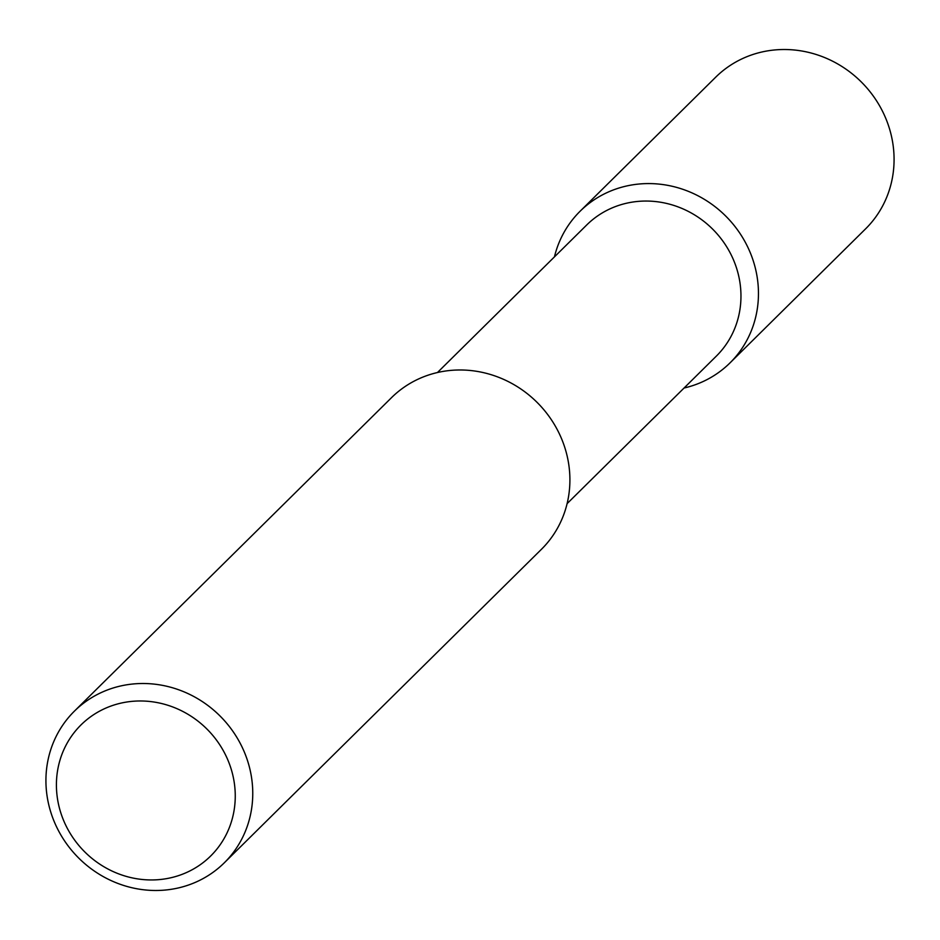 <?xml version="1.0" encoding="UTF-8"?>
<svg xmlns="http://www.w3.org/2000/svg" width="940" height="940" viewBox="0 0 940 940"><rect width="100%" height="100%" fill="white"/><g stroke="black" fill="none" stroke-linecap="round" stroke-linejoin="round"><path stroke-width="1.41" d="M134.079 701.193A92.191 86.633 -134.7 0 0 57.187 796.685A92.191 86.633 -134.7 0 0 157.591 879.734A92.191 86.633 -134.7 0 0 234.483 784.23A92.191 86.633 -134.7 0 0 134.079 701.193M135.748 683.756A106.62 100.192 -134.7 0 0 74.389 711.169A106.62 100.192 -134.7 0 0 57.199 828.164A106.62 100.192 -134.7 0 0 162.937 890.239A106.62 100.192 -134.7 0 0 224.296 862.814A106.62 100.192 -134.7 0 0 241.486 745.82A106.62 100.192 -134.7 0 0 135.748 683.756M224.296 862.814L541.452 549.289A106.62 100.192 -134.7 0 0 558.63 432.294A106.62 100.192 -134.7 0 0 452.904 370.231A106.62 100.192 -134.7 0 0 391.534 397.644L74.389 711.169M567.09 503.652L716.351 356.107A92.191 86.633 -134.7 0 0 731.214 254.94A92.191 86.633 -134.7 0 0 639.776 201.266A92.191 86.633 -134.7 0 0 586.713 224.977L437.464 372.522M684.073 388.02A106.62 100.192 -134.7 0 0 730.004 362.899A106.62 100.192 -134.7 0 0 747.183 245.904A106.62 100.192 -134.7 0 0 641.444 183.829A106.62 100.192 -134.7 0 0 580.086 211.253A106.62 100.192 -134.7 0 0 554.436 256.89M730.004 362.899L865.611 228.831A106.62 100.192 -134.7 0 0 882.801 111.837A106.62 100.192 -134.7 0 0 777.063 49.761A106.62 100.192 -134.7 0 0 715.704 77.186L580.086 211.253"/></g></svg>
